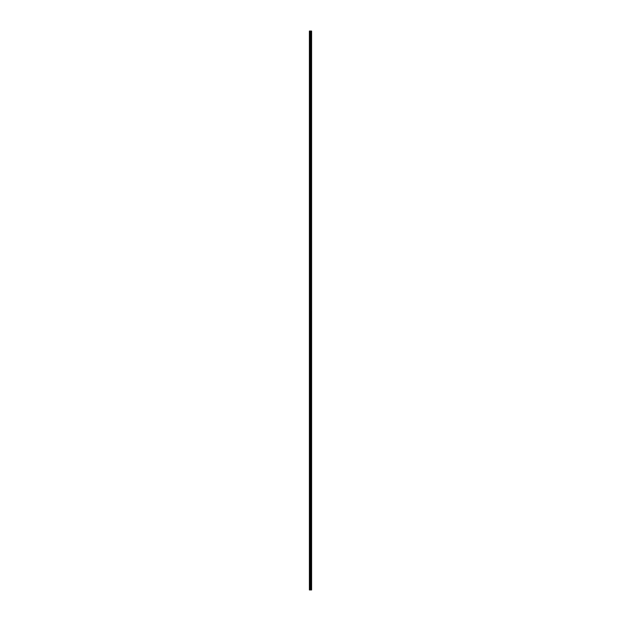 <?xml version="1.0" encoding="UTF-8"?>
<svg xmlns="http://www.w3.org/2000/svg" width="621" height="621" viewBox="0 0 621 621"><rect width="100%" height="100%" fill="white"/><g stroke="black" fill="none" stroke-linecap="round" stroke-linejoin="round"><path stroke-width="0.93" d="M311.385 31.05L311.571 589.95L311.595 31.05L311.602 589.95L311.385 31.05L309.398 31.05L309.398 589.95L310.321 589.95L310.321 31.05M310.321 589.95L311.385 589.95M311.043 31.05L311.043 589.95L311.036 31.05M311.268 31.05L311.268 589.95L311.268 31.05M310.733 589.95L310.733 31.05M310.663 589.95L310.663 31.05M309.499 589.95L309.499 31.05M311.338 589.95L311.338 31.05M311.315 589.95L311.315 31.05M311.206 589.95L311.206 31.05M311.098 589.95L311.098 31.05M310.989 589.95L310.989 31.05M310.974 589.95L310.974 31.05M310.927 589.95L310.927 31.05M310.632 589.95L310.632 31.05M310.593 589.95L310.593 31.05M310.36 589.95L310.36 31.05M309.98 589.95L309.98 31.05M309.879 589.95L309.879 31.05"/></g></svg>
